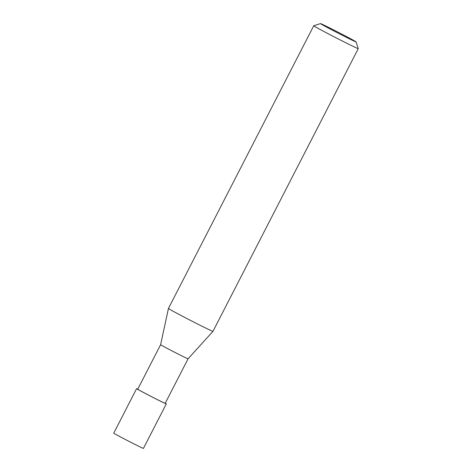 <?xml version="1.0" encoding="UTF-8"?>
<svg xmlns="http://www.w3.org/2000/svg" width="472" height="472" viewBox="0 0 472 472"><rect width="100%" height="100%" fill="white"/><g stroke="black" fill="none" stroke-linecap="round" stroke-linejoin="round"><path stroke-width="0.71" d="M188.068 358.808A15.434 0.319 -152.8 0 1 188.062 358.808A15.434 0.319 -152.8 0 1 184.151 357.038A15.434 0.319 -152.8 0 1 169.123 349.398A15.434 0.319 -152.8 0 1 160.61 344.696L168.439 308.476A25.028 0.513 -152.8 0 1 168.439 308.47A25.028 0.513 -152.8 0 0 182.239 316.098A25.028 0.513 -152.8 0 0 206.606 328.488A25.028 0.513 -152.8 0 0 212.96 331.356A25.028 0.513 -152.8 0 1 212.96 331.356L188.062 358.808L165.188 403.318A15.434 0.319 -152.8 0 1 161.271 401.548A15.434 0.319 -152.8 0 1 146.208 393.896A15.434 0.319 -152.8 0 1 137.735 389.205L160.61 344.696M356.089 41.902L358.254 48.64A25.028 0.513 -152.8 0 1 358.254 48.651A25.028 0.513 -152.8 0 1 351.9 45.784A25.028 0.513 -152.8 0 1 327.474 33.364A25.028 0.513 -152.8 0 1 313.732 25.771A25.028 0.513 -152.8 0 1 313.738 25.759L320.476 23.6A20.025 0.413 -152.8 0 1 325.556 25.895A20.025 0.413 -152.8 0 1 344.926 35.742A20.025 0.413 -152.8 0 1 356.089 41.902A20.025 0.413 -152.8 0 1 351.003 39.619A20.025 0.413 -152.8 0 1 331.297 29.594A20.025 0.413 -152.8 0 1 320.476 23.6M165.247 403.2A16.685 0.342 -152.8 0 1 166.303 403.89A16.685 0.342 -152.8 0 1 162.067 401.979A16.685 0.342 -152.8 0 1 145.783 393.701A16.685 0.342 -152.8 0 1 136.62 388.633A16.685 0.342 -152.8 0 1 137.794 389.093M166.303 403.89L143.429 448.4A16.685 0.342 -152.8 0 1 139.193 446.488A16.685 0.342 -152.8 0 1 122.909 438.211A16.685 0.342 -152.8 0 1 113.746 433.148L136.62 388.633M358.254 48.651L212.96 331.35M313.732 25.771L168.439 308.47"/></g></svg>
